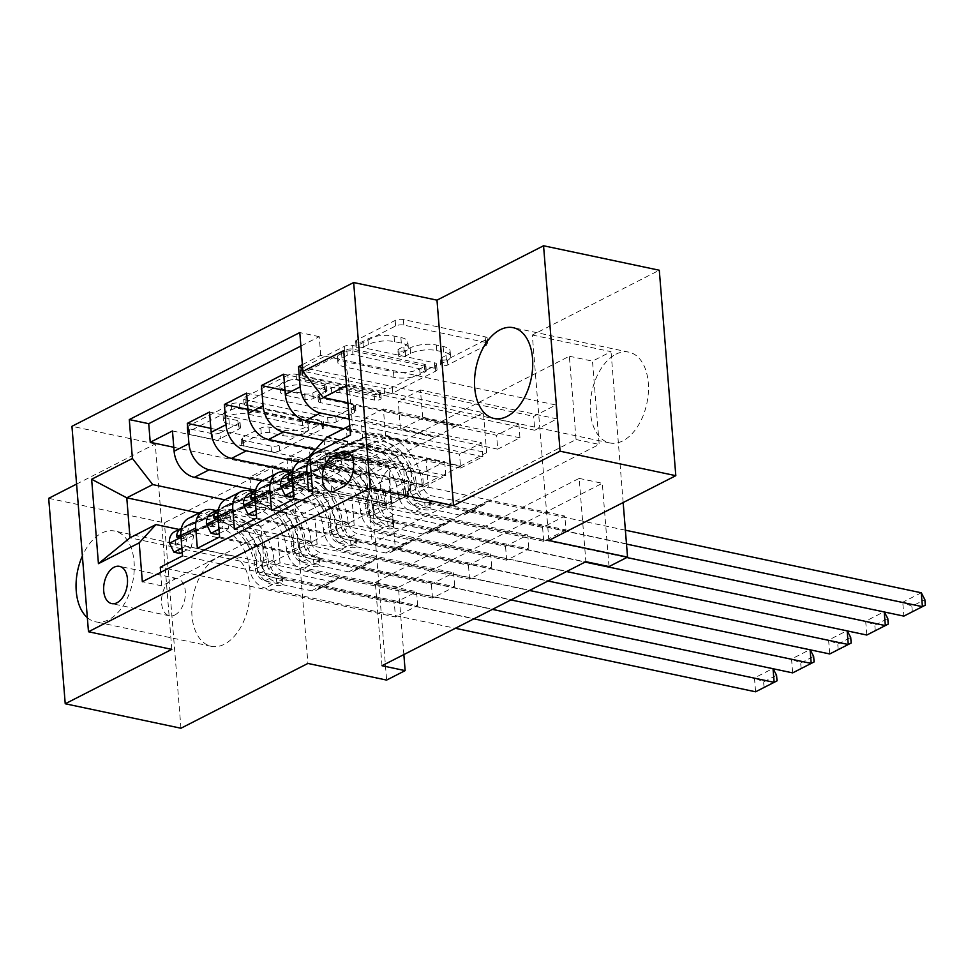<?xml version="1.0" encoding="UTF-8"?>
<svg xmlns="http://www.w3.org/2000/svg" width="974" height="974" viewBox="0 0 974 974"><rect width="100%" height="100%" fill="white"/><g stroke="black" fill="none" stroke-linecap="round" stroke-linejoin="round"><path stroke-width="0.73" stroke-dasharray="4.87 3.65" d="M357.154 342.13A4.091 1.437 -4.6 0 1 355.632 341.168A4.091 1.437 -4.6 0 1 356.521 340.157L395.176 320.434A5.832 2.045 -4.6 0 1 403.358 319.533L485.149 336.834A5.832 2.045 -4.6 0 1 487.329 338.222A5.832 2.045 -4.6 0 1 486.05 339.646L447.395 359.382A4.091 1.437 -4.6 0 1 441.672 360.003A4.091 1.437 -4.6 0 1 440.138 359.041A4.091 1.437 -4.6 0 1 441.039 358.03L446.043 355.486A18.676 6.538 -4.6 0 0 450.122 350.908A18.676 6.538 -4.6 0 0 443.146 346.464L436.328 345.027A18.676 6.538 -4.6 0 0 410.139 347.888L405.135 350.445A4.091 1.437 -4.6 0 1 399.413 351.066A4.091 1.437 -4.6 0 1 397.891 350.104A4.091 1.437 -4.6 0 1 398.78 349.094L403.784 346.549A18.676 6.538 -4.6 0 0 407.863 341.971A18.676 6.538 -4.6 0 0 400.886 337.528L394.068 336.091A18.676 6.538 -4.6 0 0 367.88 338.952L362.888 341.509A4.091 1.437 -4.6 0 1 357.154 342.13M446.482 361.037A18.676 6.538 -4.6 0 0 450.56 356.46A18.676 6.538 -4.6 0 0 443.584 352.016L436.778 350.579A18.676 6.538 -4.6 0 0 410.59 353.44L405.586 355.997A4.091 1.437 -4.6 0 1 399.864 356.618A4.091 1.437 -4.6 0 1 398.329 355.656A4.091 1.437 -4.6 0 1 399.23 354.646L404.234 352.101A18.676 6.538 -4.6 0 0 408.313 347.523A18.676 6.538 -4.6 0 0 401.337 343.079L394.519 341.643A18.676 6.538 -4.6 0 0 368.33 344.504L363.326 347.061A4.091 1.437 -4.6 0 1 357.604 347.681A4.091 1.437 -4.6 0 1 356.07 346.72A4.091 1.437 -4.6 0 1 356.971 345.709L395.627 325.986A5.832 2.045 -4.6 0 1 403.808 325.085L485.6 342.385A5.832 2.045 -4.6 0 1 487.779 343.773A5.832 2.045 -4.6 0 1 486.501 345.198L447.845 364.933A4.091 1.437 -4.6 0 1 442.111 365.567A4.091 1.437 -4.6 0 1 440.589 364.593A4.091 1.437 -4.6 0 1 441.478 363.594L446.482 361.037L446.043 355.486M87.343 617.65A46.387 28.1 -78.1 0 0 95.549 621.826A46.387 28.1 -78.1 0 0 108.638 619.756A46.387 28.1 -78.1 0 0 134.108 571.86A46.387 28.1 -78.1 0 0 114.749 531.061A46.387 28.1 -78.1 0 0 101.673 533.143A46.387 28.1 -78.1 0 0 82.376 555.959M217.397 557.615A46.387 28.1 101.9 0 1 230.485 555.533A46.387 28.1 101.9 0 1 249.831 596.332A46.387 28.1 101.9 0 1 224.361 644.228A46.387 28.1 101.9 0 1 211.285 646.31A46.387 28.1 101.9 0 1 191.927 605.511A46.387 28.1 101.9 0 1 217.397 557.615M615.872 354.244A46.387 28.1 101.9 0 1 628.961 352.174A46.387 28.1 101.9 0 1 648.319 392.96A46.387 28.1 101.9 0 1 622.849 440.857A46.387 28.1 101.9 0 1 609.761 442.939A46.387 28.1 101.9 0 1 590.414 402.14A46.387 28.1 101.9 0 1 615.872 354.244M174.882 614.971A19.03 11.53 -78.1 0 0 185.328 595.321A19.03 11.53 -78.1 0 0 177.39 578.593A19.03 11.53 -78.1 0 0 172.021 579.433A19.03 11.53 -78.1 0 0 161.574 599.083A19.03 11.53 -78.1 0 0 169.513 615.824A19.03 11.53 -78.1 0 0 174.882 614.971M220.368 432.773A5.832 2.045 -4.6 0 1 212.186 433.673L189.236 428.816A5.832 2.045 -4.6 0 1 187.057 427.428A5.832 2.045 -4.6 0 1 188.335 426.003L231.264 404.088A5.832 2.045 -4.6 0 1 239.446 403.187L321.237 420.488A5.832 2.045 -4.6 0 1 323.417 421.876A5.832 2.045 -4.6 0 1 322.138 423.3L279.209 445.215A5.832 2.045 -4.6 0 1 271.028 446.116L243.305 440.248A5.832 2.045 -4.6 0 1 241.126 438.86A5.832 2.045 -4.6 0 1 242.404 437.436L260.776 428.061A5.832 2.045 -4.6 0 1 268.958 427.16L282.704 430.07A15.621 5.467 -4.6 0 0 299.383 429.522A15.621 5.467 -4.6 0 0 308.003 423.848A15.621 5.467 -4.6 0 0 302.171 420.135L248.333 408.751A15.621 5.467 -4.6 0 0 231.654 409.299A15.621 5.467 -4.6 0 0 223.034 414.961A15.621 5.467 -4.6 0 0 228.866 418.686L237.839 420.573A5.832 2.045 -4.6 0 1 240.018 421.973A5.832 2.045 -4.6 0 1 238.74 423.398L220.368 432.773L220.818 438.324A5.832 2.045 -4.6 0 1 212.636 439.225L189.687 434.367A5.832 2.045 -4.6 0 1 187.507 432.98A5.832 2.045 -4.6 0 1 188.786 431.555L231.715 409.64A5.832 2.045 -4.6 0 1 239.896 408.739L321.688 426.04A5.832 2.045 -4.6 0 1 323.867 427.428A5.832 2.045 -4.6 0 1 322.589 428.864L279.66 450.767A5.832 2.045 -4.6 0 1 271.478 451.668L243.756 445.8A5.832 2.045 -4.6 0 1 241.576 444.412A5.832 2.045 -4.6 0 1 242.855 442.987L261.227 433.613A5.832 2.045 -4.6 0 1 269.408 432.712L283.154 435.622L282.704 430.07M365.469 460.288L569.34 356.241L576.048 439.53L372.178 543.577L365.469 460.288L388.614 465.182L370.083 474.642L386.617 680.083M48.7 498.323L164.423 522.794L291.384 457.999L370.083 474.642M171.801 649.378L155.268 443.925L76.593 484.078M155.268 443.925L71.942 426.308M548.861 540.473L532.328 335.032L659.288 270.236M532.328 335.032L611.027 351.675L592.484 361.135L599.193 444.424L395.322 548.472L388.614 465.182M569.34 356.241L592.484 361.135M302.39 371.07A5.832 2.045 -4.6 0 1 300.211 369.682A5.832 2.045 -4.6 0 1 301.49 368.245L344.419 346.342A5.832 2.045 -4.6 0 1 352.6 345.441L434.392 362.742A5.832 2.045 -4.6 0 1 436.571 364.13A5.832 2.045 -4.6 0 1 435.305 365.554L392.364 387.469A5.832 2.045 -4.6 0 1 384.182 388.358L302.39 371.07L302.841 376.621A5.832 2.045 -4.6 0 1 300.662 375.233A5.832 2.045 -4.6 0 1 301.94 373.797L344.869 351.894A5.832 2.045 -4.6 0 1 353.051 350.993L434.842 368.294A5.832 2.045 -4.6 0 1 437.022 369.682A5.832 2.045 -4.6 0 1 435.743 371.106L392.814 393.021A5.832 2.045 -4.6 0 1 384.633 393.91L302.841 376.621M287.841 375.209L244.912 397.124A5.832 2.045 -4.6 0 0 243.634 398.549A5.832 2.045 -4.6 0 0 245.813 399.937L327.605 417.237A5.832 2.045 -4.6 0 0 335.787 416.348L354.159 406.962A5.832 2.045 -4.6 0 0 355.437 405.537A5.832 2.045 -4.6 0 0 353.258 404.149L320.081 397.136A5.832 2.045 -4.6 0 1 317.901 395.748A5.832 2.045 -4.6 0 1 319.18 394.312L331.367 388.09A5.832 2.045 -4.6 0 1 339.549 387.202L374.089 394.507A4.091 1.437 -4.6 0 0 378.448 394.36A4.091 1.437 -4.6 0 0 380.7 392.875A4.091 1.437 -4.6 0 0 379.178 391.901L296.023 374.32A5.832 2.045 -4.6 0 0 287.841 375.209L288.292 380.761L245.363 402.676L244.912 397.124M180.957 728.235L164.423 522.794M182.528 555.886L417.688 605.609L395.444 616.968L160.284 567.233M219.588 536.966L454.748 586.701L432.505 598.048L197.345 548.313M256.661 518.046L491.821 567.781L469.578 579.128L234.417 529.393M293.722 499.126L528.882 548.861L506.65 560.208L271.49 510.473M302.378 364.641L320.738 355.279L555.898 405.001L533.667 416.361L302.61 367.49M283.678 374.186L518.838 423.921L496.594 435.281L284.992 390.525M246.605 393.106L481.765 442.841L459.521 454.188L247.92 409.445M209.532 412.026L444.704 461.761L422.46 473.108L210.847 428.365M216.167 510.534L327.252 534.032L292.577 527.238L294.83 555.29L431.397 584.169L453.628 572.809L454.748 586.701M188.591 518.338A23.79 16.996 63 0 1 197.625 517.316L312.423 541.593L327.252 534.032M253.24 491.627L364.325 515.112L329.65 508.331L331.903 536.37L468.457 565.249L490.701 553.889L491.821 567.781M225.664 499.418A23.79 16.996 63 0 1 234.685 498.396L349.496 522.685L364.325 515.112M290.301 472.707L401.385 496.192L366.711 489.411L368.963 517.45L505.53 546.329L527.774 534.982L528.882 548.861M262.724 480.499A23.79 16.996 63 0 1 271.758 479.488L386.556 503.765L401.385 496.192M555.898 405.001L557.018 418.893L534.775 430.24L533.667 416.361M518.838 423.921L519.946 437.801L497.714 449.16L496.594 435.281M481.765 442.841L482.885 456.721L460.641 468.08L459.521 454.188M444.704 461.761L445.812 475.641L423.58 486.988L422.46 473.108M408.751 494.561L386.508 505.908L385.387 492.028L407.631 480.681L408.751 494.561L272.184 465.682L274.449 493.721L309.208 501.622L255.565 490.275M382.003 665.729L375.294 582.44L579.177 478.392L585.873 561.681M565.955 529.941L543.711 541.288L542.591 527.409L564.835 516.062L565.955 529.941L330.795 480.206L332.292 498.81L312.849 494.695M506.65 560.208L505.53 546.329M469.578 579.128L468.457 565.249M432.505 598.048L431.397 584.169M417.688 605.609L416.568 591.729L394.324 603.089L395.444 616.968M445.812 475.641L309.257 446.762L311.51 474.801L346.233 482.142L324.038 494.049L261.969 480.925M324.038 494.049L309.208 501.622M482.885 456.721L346.318 427.842L348.582 455.881L383.293 463.222L361.098 475.129L299.042 462.005M361.098 475.129L346.269 482.702L292.638 471.355M519.946 437.801L383.391 408.922L385.643 436.961L420.366 444.314L398.171 456.209L323.758 440.479M398.171 456.209L383.342 463.782L315.552 449.452M299.797 461.591A23.79 16.996 -117 0 1 308.819 460.568L423.629 484.845L438.458 477.272L403.784 470.491L406.036 498.53L542.591 527.409M309.915 458.206A23.79 16.996 -117 0 1 314.626 454.018A23.79 16.996 -117 0 1 323.648 452.995L438.458 477.272M557.018 418.893L420.464 390.002L422.716 418.053L457.439 425.394L420.415 444.862L343.822 428.67M435.232 437.302L349.216 419.1M320.738 355.279L319.241 336.675L300.893 346.038M160.698 572.347L161.781 585.837L332.292 498.81M312.435 489.581L330.795 480.206M309.16 501.062L261.02 526.216L264.234 566.186L129.992 537.806M179.106 529.454L290.179 552.952L255.505 546.158L257.769 574.197L394.324 603.089M264.234 566.186L290.179 552.952M326.448 437.533L460.69 465.925L486.647 452.679L352.393 424.287L349.179 384.316L346.525 385.667M349.739 425.65L352.393 424.287L350.494 435.013M486.647 452.679L483.421 412.708L349.179 384.316L343.7 350.616M483.421 412.708L457.476 425.942L347.901 402.773M623.165 502.56L611.027 351.675M403.857 654.577L398.439 587.334L602.322 483.287L609.018 566.576M261.02 526.216L198.903 513.079M286.965 512.969L224.897 499.845M312.423 541.593L290.228 553.5M349.496 522.685L327.301 534.58M386.556 503.765L364.361 515.672M423.629 484.845L401.434 496.752M460.69 465.925L438.495 477.832M576.048 439.53L599.193 444.424M372.178 543.577L395.322 548.472M579.177 478.392L602.322 483.287M375.294 582.44L398.439 587.334M460.739 466.485L426.015 459.144L428.28 487.183L406.036 498.53M426.015 459.144L403.784 470.491M428.28 487.183L564.835 516.062M543.711 541.288L308.551 491.553M319.241 336.675L299.797 332.56M534.775 430.24L398.22 401.361L400.472 429.4L435.195 436.742M422.716 418.053L400.472 429.4M420.464 390.002L398.22 401.361M172.471 430.946L407.631 480.681M173.786 447.273L385.387 492.028M423.678 485.393L388.955 478.051L366.711 489.411M388.955 478.051L391.207 506.103L368.963 517.45M391.207 506.103L527.774 534.982M497.714 449.16L361.147 420.281L363.412 448.32L398.123 455.662M385.643 436.961L363.412 448.32M383.391 408.922L361.147 420.281M348.582 455.881L326.339 467.24L361.062 474.582M346.318 427.842L324.086 439.201L326.339 467.24M460.641 468.08L324.086 439.201M386.605 504.313L351.882 496.971L354.146 525.01L490.701 553.889M354.146 525.01L331.903 536.37M351.882 496.971L329.65 508.331M311.51 474.801L289.266 486.16L323.989 493.501M309.257 446.762L287.013 458.109L288 470.381M288.146 472.244L289.266 486.16M423.58 486.988L287.013 458.109M349.532 523.233L314.821 515.891L317.074 543.93L453.628 572.809M317.074 543.93L294.83 555.29M314.821 515.891L292.577 527.238M274.449 493.721L252.205 505.068L286.916 512.409M272.184 465.682L249.953 477.029L250.939 489.301M251.085 491.164L252.205 505.068M386.508 505.908L249.953 477.029M312.471 542.153L277.748 534.811L280.001 562.85L416.568 591.729M161.781 585.837L142.338 581.721M280.001 562.85L257.769 574.197M277.748 534.811L255.505 546.158M401.312 498.834A18.433 11.164 -78.1 0 0 411.442 479.792A18.433 11.164 -78.1 0 0 403.747 463.575A18.433 11.164 -78.1 0 0 398.549 464.403L390.391 468.567A18.433 11.164 -78.1 0 0 380.274 487.597A18.433 11.164 -78.1 0 0 387.969 503.814A18.433 11.164 -78.1 0 0 393.167 502.986L401.312 498.834L343.457 486.586M291.384 457.999L307.918 663.44M346.781 349.727A4.091 1.437 -4.6 0 1 352.515 349.094L424.299 364.276A4.091 1.437 -4.6 0 1 425.833 365.25A4.091 1.437 -4.6 0 1 424.932 366.248L419.66 368.951A18.676 6.538 -4.6 0 1 393.472 371.812L344.406 361.439A18.676 6.538 -4.6 0 1 337.43 356.995A18.676 6.538 -4.6 0 1 341.509 352.418L346.781 349.727L347.231 355.279A4.091 1.437 -4.6 0 1 352.953 354.646L352.515 349.094M347.231 355.279L341.959 357.969A18.676 6.538 -4.6 0 0 337.868 362.547A18.676 6.538 -4.6 0 0 344.845 366.991L393.922 377.364A18.676 6.538 -4.6 0 0 420.111 374.503L425.382 371.8A4.091 1.437 -4.6 0 0 426.271 370.802A4.091 1.437 -4.6 0 0 424.749 369.828L352.953 354.646M288.292 380.761A5.832 2.045 -4.6 0 1 296.473 379.872L379.629 397.453A4.091 1.437 -4.6 0 1 381.151 398.427A4.091 1.437 -4.6 0 1 378.898 399.912A4.091 1.437 -4.6 0 1 374.527 400.058L339.999 392.753A5.832 2.045 -4.6 0 0 331.817 393.642L319.63 399.864A5.832 2.045 -4.6 0 0 318.352 401.3A5.832 2.045 -4.6 0 0 320.531 402.688L353.708 409.701A5.832 2.045 -4.6 0 1 355.887 411.089A5.832 2.045 -4.6 0 1 354.609 412.513L336.237 421.9A5.832 2.045 -4.6 0 1 328.055 422.789L246.264 405.488A5.832 2.045 -4.6 0 1 244.084 404.1A5.832 2.045 -4.6 0 1 245.363 402.676M285.662 389.856A15.621 5.467 -4.6 0 1 279.83 386.142A15.621 5.467 -4.6 0 1 288.462 380.469A15.621 5.467 -4.6 0 1 305.13 379.921L324.099 383.926A5.832 2.045 -4.6 0 1 326.278 385.314A5.832 2.045 -4.6 0 1 325.012 386.751L312.824 392.972A5.832 2.045 -4.6 0 1 304.643 393.861L285.662 389.856L286.113 395.407A15.621 5.467 -4.6 0 1 280.281 391.694A15.621 5.467 -4.6 0 1 288.913 386.021A15.621 5.467 -4.6 0 1 305.58 385.473L305.13 379.921M286.113 395.407L305.081 399.413A5.832 2.045 -4.6 0 0 313.263 398.524L325.45 392.303A5.832 2.045 -4.6 0 0 326.728 390.866A5.832 2.045 -4.6 0 0 324.549 389.478L305.58 385.473M283.154 435.622A15.621 5.467 -4.6 0 0 299.822 435.074A15.621 5.467 -4.6 0 0 308.454 429.4A15.621 5.467 -4.6 0 0 302.622 425.687L248.772 414.303A15.621 5.467 -4.6 0 0 232.104 414.851A15.621 5.467 -4.6 0 0 223.472 420.512A15.621 5.467 -4.6 0 0 229.304 424.238L238.277 426.137A5.832 2.045 -4.6 0 1 240.468 427.525A5.832 2.045 -4.6 0 1 239.19 428.95L220.818 438.324M322.236 476.517L328.25 477.796L323.77 468.811L317.634 467.301L322.236 476.517L333.352 470.844L336.164 457.853L342.191 459.119A8.023 5.734 -117 0 1 344.808 453.567A8.023 5.734 -117 0 1 345.113 453.434L371.106 442.732A37.767 26.98 -117 0 1 416.19 482.69L409.153 486.282A18.737 13.38 63 0 0 425.114 506.577L429.753 507.564A3.567 1.254 -4.6 0 1 431.092 508.404A3.567 1.254 -4.6 0 1 430.313 509.28A3.567 1.254 -4.6 0 1 425.309 509.828L420.671 508.842A18.737 13.38 -117 0 1 404.697 488.546L397.66 492.138A18.737 13.38 63 0 0 413.621 512.446L626.769 557.518M317.634 467.301A15.754 11.262 -117 0 1 322.759 456.136A15.754 11.262 -117 0 1 323.356 455.869L349.349 445.167A45.498 32.495 -117 0 1 403.662 493.307L410.711 489.703A11.006 7.865 63 0 0 420.086 501.634L424.725 502.608A3.567 1.254 175.4 0 0 429.729 502.06A3.567 1.254 175.4 0 0 430.508 501.184A3.567 1.254 175.4 0 0 429.181 500.344L424.53 499.358A11.006 7.865 -117 0 1 415.155 487.438L422.205 483.847A11.006 7.865 63 0 0 431.579 495.766L478.344 505.652A12.918 9.229 -117 0 0 483.25 505.104A12.918 9.229 -117 0 0 485.174 503.619L487.524 501.05L625.393 530.197M336.164 457.853A15.754 11.262 -117 0 1 341.29 446.676A15.754 11.262 -117 0 1 341.886 446.409L367.892 435.707A45.498 32.495 -117 0 1 422.205 483.847M416.19 482.69A18.737 13.38 63 0 0 432.164 502.986L626.501 544.089M323.648 468.579A8.023 5.734 -117 0 1 326.266 463.027A8.023 5.734 -117 0 1 326.57 462.881L352.576 452.192A37.767 26.98 -117 0 1 397.66 492.138M403.662 493.307A11.006 7.865 63 0 0 413.049 505.226L459.813 515.112A12.918 9.229 63 0 0 464.708 514.564A12.918 9.229 63 0 0 466.643 513.079L468.993 510.51L902.752 602.236L903.86 616.116M328.25 477.796L339.366 472.122L333.352 470.844M342.191 459.119L339.366 472.122M410.711 489.703A45.498 32.495 63 0 0 356.399 441.575L330.393 452.277A15.754 11.262 63 0 0 329.796 452.545A15.754 11.262 63 0 0 324.914 459.667L325.146 461.408L327.106 461.615L329.358 457.403A15.754 11.262 -117 0 1 334.252 450.28A15.754 11.262 -117 0 1 334.849 450L360.843 439.298A45.498 32.495 -117 0 1 415.155 487.438M409.153 486.282A37.767 26.98 63 0 0 364.069 446.323L338.063 457.025A8.023 5.734 63 0 0 337.759 457.159A8.023 5.734 63 0 0 336.018 458.803L331.964 463.198L331.574 461.079A8.023 5.734 -117 0 1 333.315 459.436A8.023 5.734 -117 0 1 333.619 459.29L359.613 448.6A37.767 26.98 -117 0 1 404.697 488.546M468.993 510.51L487.524 501.05M921.282 592.776L902.752 602.236L911.883 606.254L924.85 599.631M912.321 611.806L911.883 606.254M293.101 491.383L296.279 489.764L299.103 476.761L305.118 478.039A8.023 5.734 -117 0 1 307.735 472.487A8.023 5.734 -117 0 1 308.04 472.341L334.045 461.652A37.767 26.98 -117 0 1 379.13 501.598L372.08 505.202A18.737 13.38 63 0 0 388.042 525.497L392.692 526.471A3.567 1.254 -4.6 0 1 394.02 527.324A3.567 1.254 -4.6 0 1 393.24 528.2A3.567 1.254 -4.6 0 1 388.236 528.748L383.598 527.762A18.737 13.38 -117 0 1 367.636 507.466L360.587 511.058A18.737 13.38 63 0 0 376.561 531.366L566.551 571.543M285.686 475.056A15.754 11.262 -117 0 1 286.283 474.788L312.289 464.087A45.498 32.495 -117 0 1 366.601 512.214L373.639 508.623A11.006 7.865 63 0 0 383.013 520.542L387.664 521.528A3.567 1.254 175.4 0 0 392.656 520.98A3.567 1.254 175.4 0 0 393.435 520.104A3.567 1.254 175.4 0 0 392.108 519.264L387.469 518.278A11.006 7.865 -117 0 1 378.095 506.358L385.132 502.767A11.006 7.865 63 0 0 394.507 514.686L441.271 524.572A12.918 9.229 -117 0 0 446.177 524.012A12.918 9.229 -117 0 0 448.101 522.539L450.463 519.97L884.209 611.696L865.679 621.156L866.799 635.036M299.103 476.761A15.754 11.262 -117 0 1 304.229 465.596A15.754 11.262 -117 0 1 304.825 465.329L330.819 454.627A45.498 32.495 -117 0 1 385.132 502.767M379.13 501.598A18.737 13.38 63 0 0 395.091 521.906L585.094 562.083M291.177 496.716L286.587 487.499A8.023 5.734 -117 0 1 289.205 481.947A8.023 5.734 -117 0 1 289.509 481.801L315.503 471.112A37.767 26.98 -117 0 1 360.587 511.058M286.587 487.499L280.561 486.221M366.601 512.214A11.006 7.865 63 0 0 375.976 524.146L422.74 534.032A12.918 9.229 63 0 0 427.647 533.472A12.918 9.229 63 0 0 429.571 531.999L431.932 529.43L865.679 621.156L874.81 625.174L887.789 618.551M293.442 495.559L302.305 491.03L296.279 489.764M305.118 478.039L302.305 491.03M292.017 477.382L292.297 476.31A15.754 11.262 -117 0 1 297.18 469.188A15.754 11.262 -117 0 1 297.776 468.92L323.782 458.218A45.498 32.495 -117 0 1 378.095 506.358M373.639 508.623A45.498 32.495 63 0 0 319.326 460.495L293.332 471.185A15.754 11.262 63 0 0 292.736 471.465A15.754 11.262 63 0 0 292.59 471.538L292.736 471.465M372.08 505.202A37.767 26.98 63 0 0 326.996 465.243L301.003 475.945A8.023 5.734 63 0 0 300.698 476.079A8.023 5.734 63 0 0 298.957 477.723L294.891 482.118L294.501 479.999A8.023 5.734 -117 0 1 296.242 478.356A8.023 5.734 -117 0 1 296.546 478.21L322.552 467.508A37.767 26.98 -117 0 1 367.636 507.466M431.932 529.43L450.463 519.97M875.261 630.726L874.81 625.174M256.04 510.303L259.218 508.684L262.03 495.681L268.057 496.959A8.023 5.734 -117 0 1 270.675 491.407A8.023 5.734 -117 0 1 270.979 491.261L296.973 480.572A37.767 26.98 -117 0 1 342.057 520.518L335.019 524.109A18.737 13.38 63 0 0 350.981 544.417L355.62 545.391A3.567 1.254 -4.6 0 1 356.959 546.244A3.567 1.254 -4.6 0 1 356.18 547.12A3.567 1.254 -4.6 0 1 351.176 547.668L346.537 546.682A18.737 13.38 -117 0 1 330.563 526.386L323.526 529.978A18.737 13.38 63 0 0 339.488 550.273L529.491 590.463M248.626 493.976A15.754 11.262 -117 0 1 249.222 493.696L275.216 483.007A45.498 32.495 -117 0 1 329.529 531.134L336.578 527.543A11.006 7.865 63 0 0 345.953 539.462L350.591 540.448A3.567 1.254 175.4 0 0 355.595 539.9A3.567 1.254 175.4 0 0 356.374 539.024A3.567 1.254 175.4 0 0 355.035 538.172L350.397 537.198A11.006 7.865 -117 0 1 341.022 525.278L348.071 521.674A11.006 7.865 63 0 0 357.446 533.606L404.21 543.492A12.918 9.229 -117 0 0 409.117 542.932A12.918 9.229 -117 0 0 411.04 541.459L413.39 538.878L847.149 630.616L828.606 640.076L829.726 653.956M262.03 495.681A15.754 11.262 -117 0 1 267.156 484.516A15.754 11.262 -117 0 1 267.753 484.248L293.758 473.547A45.498 32.495 -117 0 1 348.071 521.674M342.057 520.518A18.737 13.38 63 0 0 358.018 540.813L548.021 581.003M254.117 515.623L249.514 506.419A8.023 5.734 -117 0 1 252.132 500.867A8.023 5.734 -117 0 1 252.436 500.721L278.442 490.032A37.767 26.98 -117 0 1 323.526 529.978M249.514 506.419L243.5 505.141M329.529 531.134A11.006 7.865 63 0 0 338.903 543.054L385.68 552.952A12.918 9.229 63 0 0 390.574 552.392A12.918 9.229 63 0 0 392.498 550.919L394.86 548.338L828.606 640.076L837.75 644.094L850.716 637.471M256.369 514.479L265.232 509.95L259.218 508.684M268.057 496.959L265.232 509.95M254.945 496.302L255.225 495.23A15.754 11.262 -117 0 1 260.107 488.108A15.754 11.262 -117 0 1 260.703 487.84L286.709 477.138A45.498 32.495 -117 0 1 341.022 525.278M336.578 527.543A45.498 32.495 63 0 0 282.265 479.415L256.259 490.105A15.754 11.262 63 0 0 255.663 490.385A15.754 11.262 63 0 0 255.529 490.458L255.663 490.385M335.019 524.109A37.767 26.98 63 0 0 289.935 484.163L263.93 494.853A8.023 5.734 63 0 0 263.625 494.999A8.023 5.734 63 0 0 261.884 496.643L257.83 501.026L257.44 498.907A8.023 5.734 -117 0 1 259.181 497.264A8.023 5.734 -117 0 1 259.486 497.13L285.479 486.428A37.767 26.98 -117 0 1 330.563 526.386M394.86 548.338L413.39 538.878M838.188 649.646L837.75 644.094M218.967 529.223L222.145 527.604L224.97 514.601L230.984 515.879A8.023 5.734 -117 0 1 233.602 510.327A8.023 5.734 -117 0 1 233.906 510.181L259.912 499.479A37.767 26.98 -117 0 1 304.984 539.438L297.947 543.029A18.737 13.38 63 0 0 313.908 563.337L318.547 564.311A3.567 1.254 -4.6 0 1 319.886 565.163A3.567 1.254 -4.6 0 1 319.107 566.04A3.567 1.254 -4.6 0 1 314.103 566.588L309.464 565.602A18.737 13.38 -117 0 1 293.503 545.306L286.453 548.898A18.737 13.38 63 0 0 302.415 569.193L492.418 609.383M211.553 512.896A15.754 11.262 -117 0 1 212.149 512.616L238.155 501.927A45.498 32.495 -117 0 1 292.468 550.054L299.505 546.463A11.006 7.865 63 0 0 308.88 558.382L313.518 559.368A3.567 1.254 175.4 0 0 318.522 558.82A3.567 1.254 175.4 0 0 319.302 557.944A3.567 1.254 175.4 0 0 317.974 557.091L313.336 556.117A11.006 7.865 -117 0 1 303.949 544.198L310.998 540.594A11.006 7.865 63 0 0 320.373 552.514L367.137 562.412A12.918 9.229 -117 0 0 372.044 561.852A12.918 9.229 -117 0 0 373.967 560.379L376.329 557.798L810.076 649.536L791.545 658.996L792.666 672.876M224.97 514.601A15.754 11.262 -117 0 1 230.083 503.436A15.754 11.262 -117 0 1 230.68 503.156L256.686 492.467A45.498 32.495 -117 0 1 310.998 540.594M304.984 539.438A18.737 13.38 63 0 0 320.957 559.733L510.96 599.923M217.044 534.543L212.454 525.339A8.023 5.734 -117 0 1 215.071 519.787A8.023 5.734 -117 0 1 215.376 519.641L241.369 508.939A37.767 26.98 -117 0 1 286.453 548.898M212.454 525.339L206.427 524.061M292.468 550.054A11.006 7.865 63 0 0 301.843 561.974L348.607 571.872A12.918 9.229 63 0 0 353.513 571.312A12.918 9.229 63 0 0 355.437 569.839L357.787 567.258L791.545 658.996L800.677 663.014L813.655 656.391M219.308 533.399L228.172 528.87L222.145 527.604M230.984 515.879L228.172 528.87M217.884 515.222L218.152 514.15A15.754 11.262 -117 0 1 223.046 507.028A15.754 11.262 -117 0 1 223.643 506.76L249.636 496.058A45.498 32.495 -117 0 1 303.949 544.198M299.505 546.463A45.498 32.495 63 0 0 245.192 498.323L219.199 509.025A15.754 11.262 63 0 0 218.59 509.305A15.754 11.262 63 0 0 218.456 509.378L218.59 509.305M297.947 543.029A37.767 26.98 63 0 0 252.863 503.083L226.857 513.773A8.023 5.734 63 0 0 226.565 513.919A8.023 5.734 63 0 0 224.811 515.563L220.757 519.946L220.368 517.827A8.023 5.734 -117 0 1 222.109 516.183A8.023 5.734 -117 0 1 222.413 516.05L248.419 505.348A37.767 26.98 -117 0 1 293.503 545.306M357.787 567.258L376.329 557.798M801.127 668.566L800.677 663.014M181.895 548.143L185.084 546.511L187.897 533.521L193.911 534.799A8.023 5.734 -117 0 1 196.529 529.235A8.023 5.734 -117 0 1 196.833 529.101L222.839 518.399A37.767 26.98 -117 0 1 267.923 558.358L260.874 561.949A18.737 13.38 63 0 0 276.847 582.245L281.486 583.231A3.567 1.254 -4.6 0 1 282.813 584.083A3.567 1.254 -4.6 0 1 282.034 584.948A3.567 1.254 -4.6 0 1 277.042 585.496L272.391 584.522A18.737 13.38 -117 0 1 256.43 564.226L249.393 567.818A18.737 13.38 63 0 0 265.354 588.113L455.357 628.291M174.48 531.816A15.754 11.262 -117 0 1 175.077 531.536L201.082 520.846A45.498 32.495 -117 0 1 255.395 568.974L262.444 565.383A11.006 7.865 63 0 0 271.819 577.302L276.458 578.288A3.567 1.254 175.4 0 0 281.462 577.74A3.567 1.254 175.4 0 0 282.241 576.864A3.567 1.254 175.4 0 0 280.902 576.011L276.263 575.037A11.006 7.865 -117 0 1 266.888 563.106L273.925 559.514A11.006 7.865 63 0 0 283.3 571.434L330.076 581.332A12.918 9.229 -117 0 0 334.971 580.772A12.918 9.229 -117 0 0 336.894 579.299L339.256 576.718L773.003 668.456L754.473 677.916L755.593 691.796M187.897 533.521A15.754 11.262 -117 0 1 193.022 522.356A15.754 11.262 -117 0 1 193.619 522.076L219.613 511.387A45.498 32.495 -117 0 1 273.925 559.514M267.923 558.358A18.737 13.38 63 0 0 283.884 578.653L473.888 618.843M179.983 553.463L175.381 544.247A8.023 5.734 -117 0 1 177.998 538.695A8.023 5.734 -117 0 1 178.303 538.561L204.309 527.859A37.767 26.98 -117 0 1 249.393 567.818M175.381 544.247L169.366 542.981M255.395 568.974A11.006 7.865 63 0 0 264.77 580.894L311.534 590.792A12.918 9.229 63 0 0 316.44 590.232A12.918 9.229 63 0 0 318.364 588.759L320.726 586.178L754.473 677.916L763.604 681.934L776.582 675.311M182.235 552.319L191.099 547.79L185.084 546.511M193.911 534.799L191.099 547.79M180.811 534.142L181.091 533.07A15.754 11.262 -117 0 1 185.973 525.948A15.754 11.262 -117 0 1 186.57 525.68L212.576 514.978A45.498 32.495 -117 0 1 266.888 563.106M262.444 565.383A45.498 32.495 63 0 0 208.119 517.243L182.126 527.945A15.754 11.262 63 0 0 181.529 528.225A15.754 11.262 63 0 0 181.383 528.298L181.529 528.225M260.874 561.949A37.767 26.98 63 0 0 215.79 522.003L189.796 532.693A8.023 5.734 63 0 0 189.492 532.839A8.023 5.734 63 0 0 187.751 534.482L183.684 538.865L183.307 536.747A8.023 5.734 -117 0 1 185.048 535.103A8.023 5.734 -117 0 1 185.352 534.97L211.346 524.268A37.767 26.98 -117 0 1 256.43 564.226M320.726 586.178L339.256 576.718M764.054 687.486L763.604 681.934M356.971 345.709L356.521 340.157M441.478 363.594L441.039 358.03M399.23 354.646L398.78 349.094M197.625 517.316L212.454 509.755M234.685 498.396L249.514 490.835M271.758 479.488L286.587 471.915M308.819 460.568L323.648 452.995M398.549 464.403L350.299 454.201M393.167 502.986L335.299 490.75M390.391 468.567L353.16 460.69M368.33 344.504L367.88 338.952M394.519 341.643L394.068 336.091M401.337 343.079L400.886 337.528M404.234 352.101L403.784 346.549M405.586 355.997L405.135 350.445M410.59 353.44L410.139 347.888M436.778 350.579L436.328 345.027M443.584 352.016L443.146 346.464M447.845 364.933L447.395 359.382M486.501 345.198L486.05 339.646M485.6 342.385L485.149 336.834M403.808 325.085L403.358 319.533M395.627 325.986L395.176 320.434M363.326 347.061L362.888 341.509M384.633 393.91L384.182 388.358M392.814 393.021L392.364 387.469M435.743 371.106L435.305 365.554M434.842 368.294L434.392 362.742M353.051 350.993L352.6 345.441M344.869 351.894L344.419 346.342M301.94 373.797L301.49 368.245M424.749 369.828L424.299 364.276M425.382 371.8L424.932 366.248M420.111 374.503L419.66 368.951M393.922 377.364L393.472 371.812M344.845 366.991L344.406 361.439M341.959 357.969L341.509 352.418M246.264 405.488L245.813 399.937M328.055 422.789L327.605 417.237M336.237 421.9L335.787 416.348M354.609 412.513L354.159 406.962M353.708 409.701L353.258 404.149M320.531 402.688L320.081 397.136M319.63 399.864L319.18 394.312M331.817 393.642L331.367 388.09M339.999 392.753L339.549 387.202M374.527 400.058L374.089 394.507M379.629 397.453L379.178 391.901M296.473 379.872L296.023 374.32M324.549 389.478L324.099 383.926M325.45 392.303L325.012 386.751M313.263 398.524L312.824 392.972M305.081 399.413L304.643 393.861M239.19 428.95L238.74 423.398M238.277 426.137L237.839 420.573M229.304 424.238L228.866 418.686M248.772 414.303L248.333 408.751M302.622 425.687L302.171 420.135M269.408 432.712L268.958 427.16M261.227 433.613L260.776 428.061M242.855 442.987L242.404 437.436M243.756 445.8L243.305 440.248M271.478 451.668L271.028 446.116M279.66 450.767L279.209 445.215M322.589 428.864L322.138 423.3M321.688 426.04L321.237 420.488M239.896 408.739L239.446 403.187M231.715 409.64L231.264 404.088M188.786 431.555L188.335 426.003M189.687 434.367L189.236 428.816M212.636 439.225L212.186 433.673M429.181 500.344L429.753 507.564M317.743 467.532L336.091 458.17M342.118 459.448L323.77 468.811M424.53 499.358L431.579 495.766M459.813 515.112L478.344 505.652M413.049 505.226L420.086 501.634M432.164 502.986L425.114 506.577M420.671 508.842L413.621 512.446M360.843 439.298L367.892 435.707M349.349 445.167L356.399 441.575M371.106 442.732L364.069 446.323M359.613 448.6L352.576 452.192M334.849 450L341.886 446.409M345.113 453.434L338.063 457.025M323.356 455.869L330.393 452.277M333.619 459.29L326.57 462.881M466.643 513.079L485.174 503.619M336.018 458.803L329.358 457.403M331.574 461.079L324.914 459.667M424.725 502.608L425.309 509.828M392.108 519.264L392.692 526.471M292.237 480.559L299.03 477.09M305.045 478.368L286.697 487.731M387.469 518.278L394.507 514.686M422.74 534.032L441.271 524.572M375.976 524.146L383.013 520.542M395.091 521.906L388.042 525.497M383.598 527.762L376.561 531.366M323.782 458.218L330.819 454.627M312.289 464.087L319.326 460.495M334.045 461.652L326.996 465.243M322.552 467.508L315.503 471.112M297.776 468.92L304.825 465.329M308.04 472.341L301.003 475.945M286.283 474.788L293.332 471.185M296.546 478.21L289.509 481.801M429.571 531.999L448.101 522.539M298.957 477.723L292.297 476.31M294.501 479.999L291.165 479.293M387.664 521.528L388.236 528.748M355.035 538.172L355.62 545.391M255.164 499.479L261.957 496.01M267.972 497.276L249.624 506.65M350.397 537.198L357.446 533.606M385.68 552.952L404.21 543.492M338.903 543.054L345.953 539.462M358.018 540.813L350.981 544.417M346.537 546.682L339.488 550.273M286.709 477.138L293.758 473.547M275.216 483.007L282.265 479.415M296.973 480.572L289.935 484.163M285.479 486.428L278.442 490.032M260.703 487.84L267.753 484.248M270.979 491.261L263.93 494.853M249.222 493.696L256.259 490.105M259.486 497.13L252.436 500.721M392.498 550.919L411.04 541.459M261.884 496.643L255.225 495.23M257.44 498.907L254.092 498.201M350.591 540.448L351.176 547.668M317.974 557.091L318.547 564.311M218.091 518.399L224.897 514.929M230.911 516.196L212.563 525.558M313.336 556.117L320.373 552.514M348.607 571.872L367.137 562.412M301.843 561.974L308.88 558.382M320.957 559.733L313.908 563.337M309.464 565.602L302.415 569.193M249.636 496.058L256.686 492.467M238.155 501.927L245.192 498.323M259.912 499.479L252.863 503.083M248.419 505.348L241.369 508.939M223.643 506.76L230.68 503.156M233.906 510.181L226.857 513.773M212.149 512.616L219.199 509.025M222.413 516.05L215.376 519.641M355.437 569.839L373.967 560.379M224.811 515.563L218.152 514.15M220.368 517.827L217.032 517.121M313.518 559.368L314.103 566.588M280.902 576.011L281.486 583.231M181.03 537.307L187.824 533.849M193.838 535.116L175.49 544.478M276.263 575.037L283.3 571.434M311.534 590.792L330.076 581.332M264.77 580.894L271.819 577.302M283.884 578.653L276.847 582.245M272.391 584.522L265.354 588.113M212.576 514.978L219.613 511.387M201.082 520.846L208.119 517.243M222.839 518.399L215.79 522.003M211.346 524.268L204.309 527.859M186.57 525.68L193.619 522.076M196.833 529.101L189.796 532.693M175.077 531.536L182.126 527.945M185.352 534.97L178.303 538.561M318.364 588.759L336.894 579.299M187.751 534.482L181.091 533.07M183.307 536.747L179.959 536.041M276.458 578.288L277.042 585.496M356.07 346.72L355.632 341.168M440.589 364.593L440.138 359.041M398.329 355.656L397.891 350.104M230.485 555.533L114.749 531.061M628.961 352.174L513.237 327.69M177.39 578.593L119.522 566.344M309.769 456.489L314.626 454.018M403.747 463.575L345.88 451.339M387.969 503.814L330.101 491.578M169.513 615.824L111.645 603.588M609.761 442.939L494.037 418.467M211.285 646.31L95.549 621.826M408.313 347.523L407.863 341.971M450.56 356.46L450.122 350.908M487.779 343.773L487.329 338.222M437.022 369.682L436.571 364.13M426.271 370.802L425.833 365.25M337.868 362.547L337.43 356.995M300.662 375.233L300.211 369.682M244.084 404.1L243.634 398.549M355.887 411.089L355.437 405.537M318.352 401.3L317.901 395.748M381.151 398.427L380.7 392.875M280.281 391.694L279.83 386.142M326.728 390.866L326.278 385.314M240.468 427.525L240.018 421.973M223.472 420.512L223.034 414.961M308.454 429.4L308.003 423.848M241.576 444.412L241.126 438.86M323.867 427.428L323.417 421.876M187.507 432.98L187.057 427.428M430.508 501.184L431.092 508.404M341.29 446.676L334.252 450.28M329.796 452.545L322.759 456.136M344.808 453.567L337.759 457.159M333.315 459.436L326.266 463.027M464.708 514.564L483.25 505.104M331.964 463.198L325.888 461.919M393.435 520.104L394.02 527.324M304.229 465.596L297.18 469.188M307.735 472.487L300.698 476.079M296.242 478.356L289.205 481.947M427.647 533.472L446.177 524.012M294.891 482.118L288.815 480.839M356.374 539.024L356.959 546.244M267.156 484.516L260.107 488.108M270.675 491.407L263.625 494.999M259.181 497.264L252.132 500.867M390.574 552.392L409.117 542.932M257.818 501.038L251.755 499.747M319.302 557.944L319.886 565.163M230.083 503.436L223.046 507.028M233.602 510.327L226.565 513.919M222.109 516.183L215.071 519.787M353.513 571.312L372.044 561.852M220.757 519.958L214.682 518.667M282.241 576.864L282.813 584.083M193.022 522.356L185.973 525.948M196.529 529.235L189.492 532.839M185.048 535.103L177.998 538.695M316.44 590.232L334.971 580.772M183.684 538.878L177.609 537.587"/><path stroke-width="1.46" d="M507.113 416.385A46.387 28.1 -78.1 0 0 532.583 368.489A46.387 28.1 -78.1 0 0 513.237 327.69A46.387 28.1 -78.1 0 0 500.149 329.772A46.387 28.1 -78.1 0 0 474.679 377.668A46.387 28.1 -78.1 0 0 494.037 418.467A46.387 28.1 -78.1 0 0 507.113 416.385M117.014 602.736A19.03 11.53 -78.1 0 0 127.46 583.085A19.03 11.53 -78.1 0 0 119.522 566.344A19.03 11.53 -78.1 0 0 114.153 567.197A19.03 11.53 -78.1 0 0 103.707 586.847A19.03 11.53 -78.1 0 0 111.645 603.588A19.03 11.53 -78.1 0 0 117.014 602.736M76.593 484.078L48.7 498.323L65.234 703.764L180.957 728.235L307.918 663.44L386.617 680.083L405.147 670.623L403.857 654.577M353.659 282.533L71.942 426.308L88.476 631.749L370.193 487.974L353.659 282.533L436.985 300.15L453.519 505.591L560.087 451.206L543.553 245.765L436.985 300.15M543.553 245.765L659.288 270.236L675.81 475.677L548.861 540.473L627.548 557.116L623.165 502.56M560.087 451.206L675.81 475.677M160.698 572.347L160.284 567.233L182.528 555.886L180.896 535.615L195.713 528.042A23.79 16.996 -117 0 1 203.42 510.778A23.79 16.996 -117 0 1 212.454 509.755L216.167 510.534M195.713 528.042L197.345 548.313L219.588 536.966L217.957 516.695L232.786 509.122A23.79 16.996 -117 0 1 240.493 491.858A23.79 16.996 -117 0 1 249.514 490.835L253.24 491.627M232.786 509.122L234.417 529.393L256.661 518.046L255.03 497.775L269.859 490.214A23.79 16.996 -117 0 1 277.553 472.938A23.79 16.996 -117 0 1 286.587 471.915L290.301 472.707M269.859 490.214L271.49 510.473L293.722 499.126L292.09 478.855A23.79 16.996 -117 0 1 299.797 461.591L309.769 456.489M302.378 364.641L298.507 366.626L302.61 367.49M343.822 428.67L305.605 420.585A23.79 16.996 -117 0 1 285.309 394.458L283.678 374.186L261.434 385.546L284.992 390.525M315.552 449.452L268.544 439.505A23.79 16.996 63 0 1 248.236 413.378L246.605 393.106L224.361 404.466L247.92 409.445M292.638 471.355L231.471 458.425A23.79 16.996 63 0 1 211.163 432.298L209.532 412.026L187.3 423.373L210.847 428.365M627.548 557.116L609.018 566.576L585.873 561.681L382.003 665.729L405.147 670.623M340.681 452.167L332.524 456.331A18.433 11.164 -78.1 0 0 322.406 475.361A18.433 11.164 -78.1 0 0 330.101 491.578A18.433 11.164 -78.1 0 0 335.299 490.75L343.457 486.586A18.433 11.164 -78.1 0 0 353.574 467.557A18.433 11.164 -78.1 0 0 345.88 451.339A18.433 11.164 -78.1 0 0 340.681 452.167L350.299 454.201M198.903 513.079L126.778 497.824L129.992 537.806L155.937 524.56L139.209 542.847L142.338 581.721L312.849 494.695L309.72 455.832L326.448 437.533L349.739 425.65M139.209 542.847L98.435 563.666L91.641 479.257L132.415 458.45L129.286 419.587L299.797 332.56L302.926 371.423L343.7 350.616L350.494 435.013L309.72 455.832M261.969 480.925L209.227 469.772A23.79 16.996 -117 0 1 188.932 443.645L187.3 423.373M255.565 490.275L194.398 477.345L209.227 469.772M299.042 462.005L246.3 450.852A23.79 16.996 -117 0 1 225.992 424.725L224.361 404.466M323.758 440.479L283.361 431.932A23.79 16.996 -117 0 1 263.065 405.805L261.434 385.546M349.216 419.1L320.434 413.013A23.79 16.996 -117 0 1 300.126 386.897L298.507 366.626M300.893 346.038L148.73 423.69L150.227 442.293L173.786 447.273M194.398 477.345A23.79 16.996 63 0 1 174.102 451.218L172.471 430.946L150.227 442.293M312.435 489.581L308.551 491.553L306.92 471.294A23.79 16.996 -117 0 1 309.915 458.206M155.937 524.56L179.106 529.454M346.525 385.667L323.234 397.55L302.926 371.423M347.901 402.773L323.234 397.55M453.519 505.591L370.193 487.974M65.234 703.764L171.801 649.378L88.476 631.749M224.897 499.845L152.723 484.577L126.778 497.824L91.641 479.257M277.553 472.938L262.724 480.499A23.79 16.996 63 0 0 255.03 497.775M288 470.381L288.146 472.244M240.493 491.858L225.664 499.418A23.79 16.996 63 0 0 217.957 516.695M250.939 489.301L251.085 491.164M148.73 423.69L129.286 419.587M132.415 458.45L152.723 484.577M203.42 510.778L188.591 518.338A23.79 16.996 63 0 0 180.896 535.615M98.435 563.666L129.992 537.806M82.376 555.959A46.387 28.1 -78.1 0 0 87.343 617.65M626.501 544.089L922.402 606.656L921.282 592.776L625.393 530.197M626.769 557.518L903.86 616.116L925.3 605.183L903.86 616.116M921.282 592.776L924.85 599.631L925.3 605.183M585.094 562.083L885.329 625.576L884.234 611.964M293.101 491.383L285.163 495.437L280.561 486.221A15.754 11.262 -117 0 1 285.686 475.056L292.59 471.538A15.754 11.262 63 0 0 287.841 478.587L288.085 480.328L289.29 480.839L292.017 477.382M566.551 571.543L866.799 635.036L888.227 624.103L866.799 635.036M285.163 495.437L291.177 496.716L293.442 495.559M884.368 612.001L887.789 618.551L888.227 624.103M548.021 581.003L848.257 644.496L847.161 630.884M256.04 510.303L248.09 514.357L243.5 505.141A15.754 11.262 -117 0 1 248.626 493.976L255.529 490.458A15.754 11.262 63 0 0 250.781 497.507L251.012 499.248L252.217 499.759L254.945 496.302M529.491 590.463L829.726 653.956L851.166 643.023L829.726 653.956M248.09 514.357L254.117 515.623L256.369 514.479M847.295 630.921L850.716 637.471L851.166 643.023M510.96 599.923L811.196 663.416L810.1 649.804M218.967 529.223L211.029 533.277L206.427 524.061A15.754 11.262 -117 0 1 211.553 512.896L218.456 509.378A15.754 11.262 63 0 0 213.708 516.427L213.951 518.168L215.157 518.679L217.884 515.222M492.418 609.383L792.666 672.876L814.094 661.943L792.666 672.876M211.029 533.277L217.044 534.543L219.308 533.399M810.234 649.828L813.655 656.391L814.094 661.943M473.888 618.843L774.123 682.336L773.027 668.724M181.895 548.143L173.956 552.197L169.366 542.981A15.754 11.262 -117 0 1 174.48 531.816L181.383 528.285A15.754 11.262 63 0 0 176.635 535.347L176.878 537.088L178.084 537.599L180.811 534.142M455.357 628.291L755.593 691.796L777.033 680.863L755.593 691.796M173.956 552.197L179.983 553.463L182.235 552.319M773.161 668.748L776.582 675.311L777.033 680.863M231.471 458.425L246.3 450.852M268.544 439.505L283.361 431.932M305.605 420.585L320.434 413.013M285.309 394.458L300.126 386.897M174.102 451.218L188.932 443.645M211.163 432.298L225.992 424.725M248.236 413.378L263.065 405.805M292.09 478.855L306.92 471.294M353.16 460.69L332.524 456.331M280.682 486.452L292.237 480.559M291.165 479.293L287.841 478.587M243.61 505.372L255.164 499.479M254.092 498.201L250.781 497.507M206.537 524.292L218.091 518.399M217.032 517.121L213.708 516.427M169.476 543.212L181.03 537.307M179.959 536.041L176.635 535.347"/></g></svg>
